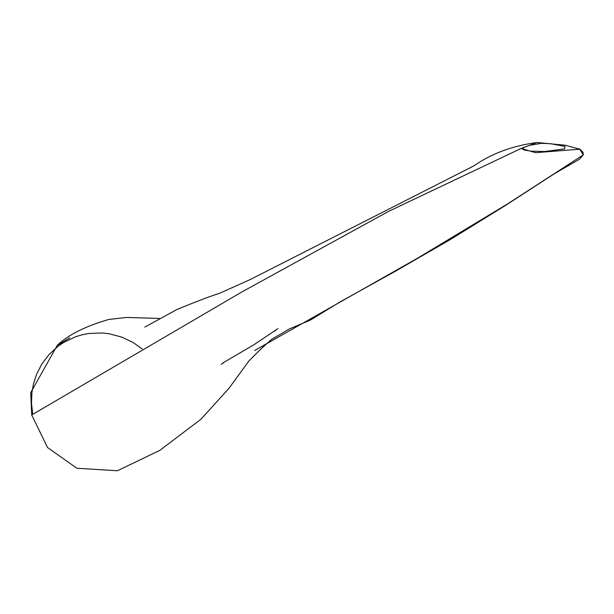 <?xml version="1.0" encoding="UTF-8"?>
<svg xmlns="http://www.w3.org/2000/svg" width="614" height="614" viewBox="0 0 614 614"><rect width="100%" height="100%" fill="white"/><g stroke="black" fill="none" stroke-linecap="round" stroke-linejoin="round"><path stroke-width="0.92" d="M521.156 148.427L537.089 142.502L565.202 145.234L579.769 149.194L535.538 152.686L521.156 148.427L388.508 211.408L241.839 291.965L31.713 414.949L30.7 392.653L57.232 345.39L69.766 337.846M564.941 146.401L550.758 143.722L541.456 143.315L528.961 145.426L524.179 147.398L522.276 149.033L524.686 150.115L530.887 151.128L544.626 151.528L564.573 148.91L564.941 146.401M254.626 350.525L417.697 258.118L507.724 203.802L583.231 154.912L579.524 159.195L553.897 174.038L505.107 205.675L450.507 239.452L395.907 270.943L340.179 301.842L310.369 320.109L289.631 328.805L271.549 339.381L260.513 349.335L248.969 360.902L228.899 388.409L200.939 419.239L159.863 450.346L117.404 470.761L76.85 468.244L47.531 447.522L31.713 414.949M142.202 348.936L133.169 342.543L121.81 337.117L109.115 333.74L102.446 332.98L88.923 333.479L82.253 334.753L75.768 336.695L63.71 342.428L58.284 346.096L48.905 354.669L41.675 364.302L36.594 374.264L33.455 383.903L31.89 392.676L31.498 403.383L32.772 414.243M583.231 154.912L579.769 149.194M222.844 362.958L254.365 344.454L277.935 328.613M273.998 331.199L275.548 330.693M221.209 364.386L223.98 362.39M537.089 142.502C512.667 145.733 491.53 153.561 473.67 165.972L250.052 279.631L218.929 293.569C211.485 295.779 197.531 301.067 177.062 309.433L144.812 327.124M159.809 318.459L126.461 317.453L108.878 319.441C85.43 326.18 68.215 334.83 57.232 345.39M583.3 154.605L583.008 152.341L579.639 148.864"/></g></svg>
